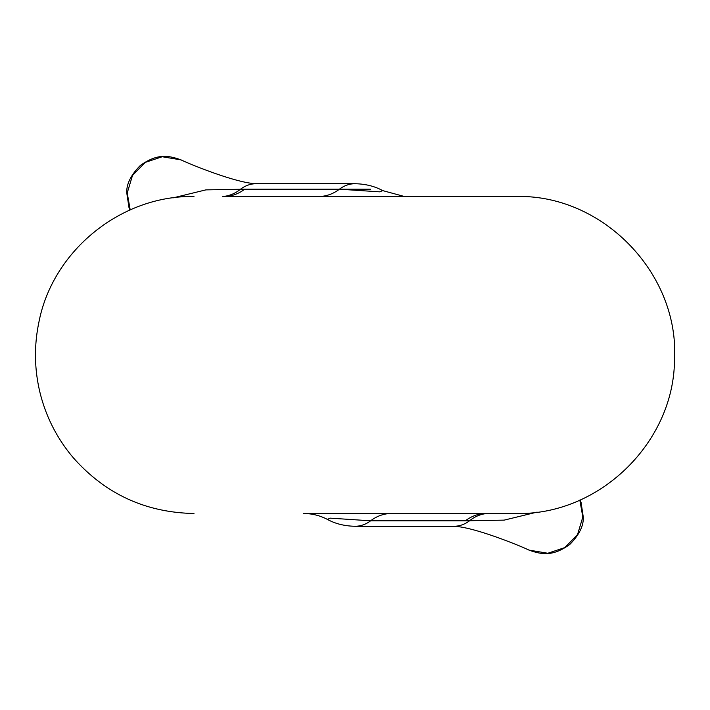 <?xml version="1.0" encoding="UTF-8"?>
<svg xmlns="http://www.w3.org/2000/svg" width="710" height="710" viewBox="0 0 710 710"><rect width="100%" height="100%" fill="white"/><g stroke="black" fill="none" stroke-linecap="round" stroke-linejoin="round"><path stroke-width="1.06" d="M580.079 499.991L581.073 502.485L583.274 517.058C583.726 525.782 579.209 534.932 569.731 544.517C553.463 556.063 542.804 555.096 528.941 550.09L547.809 553.259L564.814 547.587L577.549 534.55L582.821 517.031L579.839 500.097M129.965 210L128.98 207.515L126.77 192.942C126.318 184.218 130.835 175.068 140.314 165.483C156.582 153.937 167.24 154.904 181.103 159.91L162.235 156.741L145.23 162.412L132.504 175.45L127.223 192.969L130.205 209.894M172.885 197.912L205.864 189.881L244.675 189.197A51.129 40.355 90 0 1 223.89 196.501L516.081 196.501C602.568 194.176 679.488 273.492 674.5 359.872C673.985 442.818 599 515.531 516.081 513.499L303.534 513.499C311.956 513.534 319.908 515.495 327.372 519.392L330.256 518.149L370.611 520.803A51.129 40.355 90 0 1 391.396 513.499M537.124 512.105L504.162 520.128L465.37 520.803A51.129 40.355 90 0 1 486.155 513.499M244.675 189.197L339.433 189.197L379.788 191.851L382.681 190.608L404.23 196.448M355.399 196.448L353.429 196.501M353.429 196.448L347.465 196.501M346.799 196.448L335.351 196.501M334.321 196.448L332.404 196.501M332.298 196.448L324.452 196.501M324.204 196.448L321.337 196.501M321.337 196.448L308.096 196.501M308.096 196.448L300.082 196.501M300.082 196.448L294.393 196.501M294.393 196.448L289.991 196.448M289.201 196.501L281.187 196.501M281.187 196.448L275.498 196.501M437.103 196.448L368.046 196.501M528.941 550.081C521.912 546.567 474.333 526.927 453.921 526.279A38.349 30.264 -90 0 0 469.567 520.758A51.129 38.713 87.3 0 1 487.282 513.499M453.921 526.279L355.027 526.279A38.349 30.264 -90 0 0 370.611 520.803L465.37 520.803M181.112 159.919C188.132 163.433 235.711 183.073 256.132 183.721A38.349 30.264 90 0 0 240.486 189.242A51.129 38.713 87.3 0 1 222.762 196.501M256.132 183.721L355.027 183.721A38.349 30.264 90 0 0 339.433 189.197A51.129 40.355 -90 0 1 320.45 196.448M370.611 189.197L339.433 189.197M193.972 196.501C121.126 195.17 52.673 250.674 38.899 322.207C33.911 346.169 34.373 370.025 40.284 393.775C46.345 417.489 57.253 438.709 73.015 457.426C105.107 493.858 145.426 512.549 193.972 513.499M355.027 526.279C344.51 526.057 335.298 523.758 327.372 519.392M355.027 183.721C365.535 183.943 374.756 186.242 382.681 190.608"/></g></svg>
